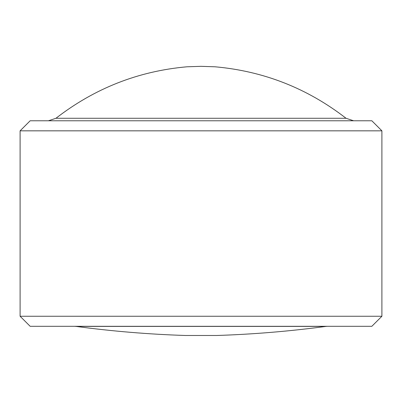 <?xml version="1.0" encoding="UTF-8"?>
<svg xmlns="http://www.w3.org/2000/svg" width="402" height="402" viewBox="0 0 402 402"><rect width="100%" height="100%" fill="white"/><g stroke="black" fill="none" stroke-linecap="round" stroke-linejoin="round"><path stroke-width="0.6" d="M381.9 316.253L371.85 326.303L30.15 326.303L20.1 316.253L381.9 316.253L381.9 130.831L20.1 130.831L20.1 316.253M20.1 130.831L30.15 120.781L371.85 120.781L381.9 130.831M201 326.404L76.033 326.404C112.319 331.278 148.75 334.303 185.327 335.484L216.673 335.484C253.25 334.303 289.681 331.278 325.967 326.404L201 326.404M55.953 118.273L346.047 118.273C307.334 88.294 263.687 71.139 215.105 66.797L201 66.33L186.895 66.797C138.313 71.139 94.666 88.294 55.953 118.273L48.421 120.781M76.033 326.404L74.47 326.303M325.967 326.404L327.529 326.303M346.047 118.273L353.579 120.781"/></g></svg>
